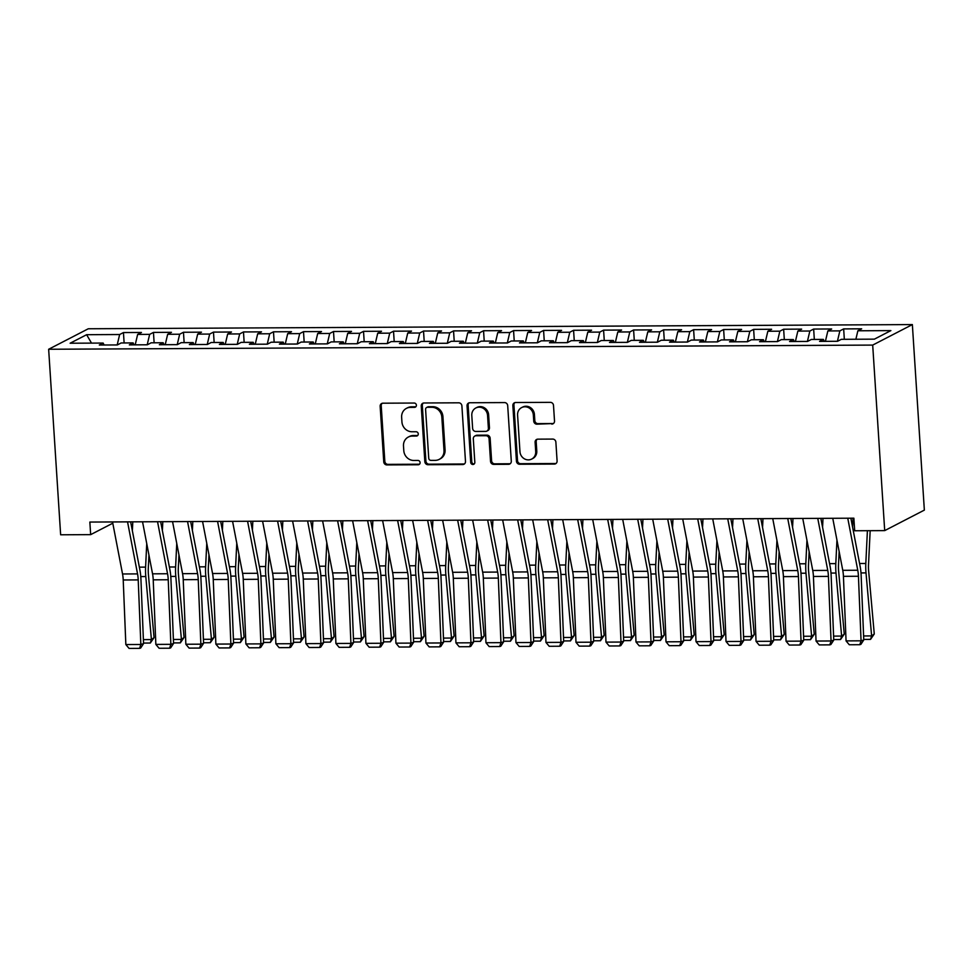<?xml version="1.0" encoding="UTF-8"?>
<svg xmlns="http://www.w3.org/2000/svg" width="973" height="973" viewBox="0 0 973 973"><rect width="100%" height="100%" fill="white"/><g stroke="black" fill="none" stroke-linecap="round" stroke-linejoin="round"><path stroke-width="1.46" d="M416.395 405.182A2.189 2.031 -117.3 0 0 414.194 403.041L382.9 403.199A3.138 2.907 -117.3 0 0 380.151 406.3L383.751 461.859A3.138 2.907 -117.3 0 0 386.889 464.924L418.183 464.766A2.189 2.031 -117.3 0 0 420.105 462.601A2.189 2.031 -117.3 0 0 417.904 460.448L413.853 460.472A10.034 9.28 -117.3 0 1 403.795 450.633L403.491 446.011A10.034 9.28 -117.3 0 1 408.319 437.047A10.034 9.28 -117.3 0 1 412.284 436.086L416.335 436.062A2.189 2.031 -117.3 0 0 418.256 433.885A2.189 2.031 -117.3 0 0 416.055 431.744L412.005 431.757A10.034 9.28 -117.3 0 1 401.934 421.929L401.642 417.308A10.034 9.28 -117.3 0 1 406.459 408.344A10.034 9.28 -117.3 0 1 410.424 407.383L414.474 407.359A2.189 2.031 -117.3 0 0 416.395 405.182M551.764 424.106A3.138 2.907 -117.3 0 0 554.513 421.005L553.503 405.413A3.138 2.907 -117.3 0 0 550.353 402.348L515.593 402.518A3.138 2.907 -117.3 0 0 512.856 405.619L516.444 461.178A3.138 2.907 -117.3 0 0 519.594 464.255L554.342 464.072A3.138 2.907 -117.3 0 0 557.091 460.971L555.875 442.143A3.138 2.907 -117.3 0 0 552.725 439.078L537.85 439.151A3.138 2.907 -117.3 0 0 535.114 442.253L535.709 451.594A8.38 7.76 -117.3 0 1 531.684 459.074A8.38 7.76 -117.3 0 1 519.959 451.667L517.587 415.094A8.38 7.76 -117.3 0 1 521.613 407.602A8.38 7.76 -117.3 0 1 533.35 415.009L533.739 421.114A3.138 2.907 -117.3 0 0 536.889 424.179L552.834 423.547A3.138 2.907 -117.3 0 0 553.503 423.462M884.7 530.613L872.696 345.087L912.358 324.581L924.35 510.107L884.7 530.613L854.683 530.759L853.868 518.183L89.844 522.063L90.659 534.639L112.783 523.206M90.659 534.639L60.642 534.785L48.65 349.258L872.696 345.087M461.895 405.887A3.138 2.907 -117.3 0 0 458.745 402.81L423.985 402.98A3.138 2.907 -117.3 0 0 421.248 406.082L424.836 461.652A3.138 2.907 -117.3 0 0 427.986 464.717L462.734 464.547A3.138 2.907 -117.3 0 0 465.483 461.445L461.895 405.887M469.789 402.749L504.549 402.579A3.138 2.907 -117.3 0 1 507.699 405.644L511.287 461.202A3.138 2.907 -117.3 0 1 508.538 464.303L493.664 464.389A3.138 2.907 -117.3 0 1 490.526 461.311L489.066 438.787A3.138 2.907 -117.3 0 0 485.916 435.709L476.052 435.758A3.138 2.907 -117.3 0 0 473.304 438.859L474.824 462.321A2.189 2.031 -117.3 0 1 473.766 464.279A2.189 2.031 -117.3 0 1 470.701 462.345L467.052 405.85A3.138 2.907 -117.3 0 1 469.789 402.749M912.358 324.581L88.3 328.765L48.65 349.258M124.118 342.958L123.449 332.559L119.643 334.53L86.633 334.7L70.129 343.226L103.138 343.055L99.331 345.026L117.344 344.941L121.138 342.97L133.143 342.91L129.336 344.88L147.349 344.783L151.156 342.812L163.16 342.751L159.353 344.722L177.354 344.637L181.16 342.666L193.165 342.605L189.358 344.576L207.371 344.478L211.165 342.508L223.17 342.447L219.375 344.418L237.376 344.333L241.182 342.362L253.187 342.301L249.38 344.272L267.38 344.174L271.187 342.204L283.192 342.143L279.385 344.114L297.397 344.028L301.192 342.058L313.197 341.997L309.402 343.968L327.402 343.87L331.209 341.9L343.214 341.839L339.407 343.81L357.407 343.724L361.214 341.754L373.218 341.693L369.412 343.664L387.424 343.566L391.219 341.596L403.223 341.535L399.429 343.505L417.429 343.42L421.236 341.45L433.24 341.389L429.434 343.36L447.434 343.262L451.241 341.292L463.245 341.231L459.438 343.201L477.451 343.104L481.246 341.146L493.25 341.085L489.455 343.043L507.456 342.958L511.263 340.988L523.267 340.927L519.46 342.897L537.461 342.8L541.268 340.842L553.272 340.781L549.465 342.739L567.478 342.654L571.285 340.684L583.277 340.623L579.482 342.593L597.483 342.496L601.29 340.538L613.294 340.477L609.487 342.435L627.488 342.35L631.295 340.38L643.299 340.319L639.492 342.289L657.505 342.192L661.312 340.234L673.304 340.173L669.509 342.131L687.51 342.046L691.317 340.076L703.321 340.015L699.514 341.985L717.515 341.888L721.321 339.93L733.326 339.869L729.519 341.827L747.532 341.742L751.338 339.772L763.343 339.711L759.536 341.681L777.536 341.584L781.343 339.626L793.348 339.565L789.541 341.523L807.541 341.438L811.348 339.468L823.353 339.407L819.546 341.377L837.558 341.28L841.365 339.322L874.374 339.151L890.879 330.613L857.87 330.784L855.875 339.249M123.449 332.559L141.45 332.474L137.643 334.432L149.647 334.371L147.203 344.783M154.123 342.8L153.454 332.413L149.647 334.371M153.454 332.413L171.467 332.316L167.66 334.286L179.664 334.226L177.22 344.637M184.14 342.654L183.459 332.255L179.664 334.226M183.459 332.255L201.472 332.17L197.665 334.128L209.669 334.067L207.225 344.478M214.145 342.496L213.476 332.109L209.669 334.067M213.476 332.109L231.477 332.012L227.67 333.982L239.674 333.921L237.23 344.333M244.15 342.35L243.481 331.951L239.674 333.921M243.481 331.951L261.494 331.866L257.687 333.824L269.691 333.763L267.247 344.174M274.167 342.192L273.486 331.805L269.691 333.763M273.486 331.805L291.499 331.708L287.692 333.678L299.696 333.617L297.252 344.028M304.172 342.046L303.503 331.647L299.696 333.617M303.503 331.647L321.504 331.562L317.697 333.52L329.701 333.459L327.256 343.87M334.177 341.888L333.508 331.501L329.701 333.459M333.508 331.501L351.521 331.404L347.714 333.374L359.718 333.313L357.273 343.724M364.194 341.742L363.525 331.343L359.718 333.313M363.525 331.343L381.525 331.258L377.719 333.216L389.723 333.155L387.278 343.566M394.199 341.584L393.53 331.197L389.723 333.155M393.53 331.197L411.53 331.1L407.723 333.07L419.728 333.009L417.283 343.42M424.204 341.438L423.535 331.039L419.728 333.009M423.535 331.039L441.547 330.954L437.741 332.912L449.745 332.851L447.3 343.262M454.221 341.28L453.552 330.893L449.745 332.851M453.552 330.893L471.552 330.796L467.745 332.766L479.75 332.705L477.305 343.116M484.226 341.134L483.557 330.735L479.75 332.705M483.557 330.735L501.557 330.65L497.75 332.608L509.755 332.547L507.31 342.958M514.231 340.976L513.562 330.589L509.755 332.547M513.562 330.589L531.574 330.492L527.767 332.462L539.772 332.401L537.327 342.812M544.248 340.83L543.579 330.431L539.772 332.401M543.579 330.431L561.579 330.346L557.772 332.304L569.777 332.243L567.332 342.654M574.252 340.672L573.584 330.285L569.777 332.243M573.584 330.285L591.584 330.188L587.789 332.158L599.782 332.097L597.349 342.496M604.269 340.514L603.588 330.127L599.782 332.097M603.588 330.127L621.601 330.042L617.794 332L629.799 331.939L627.354 342.35M634.274 340.368L633.605 329.969L629.799 331.939M633.605 329.969L651.606 329.883L647.799 331.854L659.803 331.793L657.359 342.192M664.279 340.209L663.61 329.823L659.803 331.793M663.61 329.823L681.611 329.725L677.816 331.696L689.808 331.635L687.376 342.046M694.296 340.064L693.615 329.665L689.808 331.635M693.615 329.665L711.628 329.579L707.821 331.55L719.825 331.489L717.381 341.888M724.301 339.905L723.632 329.519L719.825 331.489M723.632 329.519L741.633 329.421L737.826 331.392L749.83 331.331L747.386 341.742M754.306 339.759L753.637 329.361L749.83 331.331M753.637 329.361L771.638 329.275L767.843 331.246L779.847 331.185L777.403 341.584M784.323 339.601L783.642 329.215L779.847 331.185M783.642 329.215L801.655 329.117L797.848 331.088L809.852 331.027L807.408 341.438M814.328 339.455L813.659 329.056L809.852 331.027M813.659 329.056L831.66 328.971L827.853 330.942L839.857 330.881L837.412 341.28M844.333 339.297L843.664 328.91L839.857 330.881M843.664 328.91L861.664 328.813L857.87 330.784M823.353 339.407L824.313 341.353M793.348 339.565L794.296 341.499M827.853 330.942L825.408 341.341M763.343 339.711L764.292 341.657M797.848 331.088L795.403 341.499M733.326 339.869L734.287 341.803M767.843 331.246L765.398 341.645M703.321 340.015L704.27 341.961M737.826 331.392L735.381 341.803M673.304 340.173L674.265 342.107M707.821 331.55L705.376 341.949M643.299 340.319L644.26 342.265M677.816 331.696L675.371 342.107M613.294 340.477L614.243 342.411M647.799 331.854L645.354 342.253M583.277 340.623L584.238 342.569M617.794 332L615.35 342.411M553.272 340.781L554.233 342.715M587.789 332.158L585.345 342.557M523.267 340.927L524.216 342.873M557.772 332.304L555.328 342.715M493.25 341.085L494.211 343.019M527.767 332.462L525.323 342.873M463.245 341.231L464.206 343.177M497.75 332.608L495.318 343.019M433.24 341.389L434.189 343.335M467.745 332.766L465.301 343.177M403.223 341.535L404.184 343.481M437.741 332.912L435.296 343.323M373.218 341.693L374.179 343.639M407.723 333.07L405.291 343.481M343.214 341.839L344.162 343.785M377.719 333.216L375.274 343.627M313.197 341.997L314.157 343.943M347.714 333.374L345.269 343.785M283.192 342.143L284.152 344.089M317.697 333.52L315.264 343.931M253.187 342.301L254.135 344.247M287.692 333.678L285.247 344.089M223.17 342.447L224.131 344.393M257.687 333.824L255.242 344.235M193.165 342.605L194.126 344.551M227.67 333.982L225.225 344.393M163.16 342.751L164.109 344.697M197.665 334.128L195.22 344.539M133.143 342.91L134.104 344.856M167.66 334.286L165.215 344.697M103.138 343.055L104.099 345.001M137.643 334.432L135.198 344.843M86.633 334.7L91.511 343.116M119.643 334.53L117.198 344.941M415.836 406.775A2.189 2.031 -117.3 0 1 415.544 406.799L411.494 406.823A10.034 9.28 -117.3 0 0 407.529 407.796L406.459 408.344M408.319 437.047L409.39 436.5A10.034 9.28 -117.3 0 1 413.355 435.527L417.405 435.503A2.189 2.031 -117.3 0 0 417.685 435.49M382.231 403.284A3.138 2.907 -117.3 0 0 381.221 405.741L384.822 461.299A3.138 2.907 -117.3 0 0 387.959 464.376L419.254 464.218A2.189 2.031 -117.3 0 0 419.545 464.194M423.316 403.077A3.138 2.907 -117.3 0 0 422.318 405.534L425.906 461.093A3.138 2.907 -117.3 0 0 429.057 464.17L463.817 463.987A3.138 2.907 -117.3 0 0 464.486 463.902M427.512 407.286A2.189 2.031 -117.3 0 0 425.59 409.463L428.74 458.234A2.189 2.031 -117.3 0 0 430.942 460.375L435.211 460.363A10.034 9.28 -117.3 0 0 439.176 459.39A10.034 9.28 -117.3 0 0 444.004 450.438L441.839 417.101A10.034 9.28 -117.3 0 0 431.781 407.273L427.512 407.286L428.582 406.738A2.189 2.031 -117.3 0 0 427.719 406.945L426.636 407.505M439.176 459.39L440.246 458.842A10.034 9.28 -117.3 0 0 445.075 449.879L444.004 450.438M428.582 406.738L432.851 406.714A10.034 9.28 -117.3 0 1 442.922 416.541L445.075 449.879M474.812 436.062L475.882 435.503A3.138 2.907 -117.3 0 1 477.123 435.211L486.986 435.15A3.138 2.907 -117.3 0 1 490.137 438.227L491.596 460.764A3.138 2.907 -117.3 0 0 494.734 463.829L509.621 463.756A3.138 2.907 -117.3 0 0 510.29 463.671M469.12 402.834A3.138 2.907 -117.3 0 0 468.122 405.303L471.771 461.786A2.189 2.031 -117.3 0 0 474.265 463.914M487.558 415.398A8.38 7.76 -117.3 0 0 475.821 407.991A8.38 7.76 -117.3 0 0 471.796 415.483L472.623 428.363A3.138 2.907 -117.3 0 0 475.773 431.44L485.636 431.392A3.138 2.907 -117.3 0 0 488.385 428.29L487.558 415.398L488.628 414.851A8.38 7.76 -117.3 0 0 476.892 407.444L475.821 407.991M486.877 431.088L487.947 430.528A3.138 2.907 -117.3 0 0 489.455 427.731L488.385 428.29M488.628 414.851L489.455 427.731M521.613 407.602L522.696 407.055A8.38 7.76 -117.3 0 1 534.42 414.462L534.809 420.555A3.138 2.907 -117.3 0 0 537.96 423.632L552.834 423.547M531.684 459.074L532.754 458.526A8.38 7.76 -117.3 0 0 536.78 451.034L535.709 451.594M537.181 439.237A3.138 2.907 -117.3 0 0 536.184 441.693L536.78 451.034M514.924 402.603A3.138 2.907 -117.3 0 0 513.926 405.072L517.514 460.63A3.138 2.907 -117.3 0 0 520.664 463.695L555.425 463.525A3.138 2.907 -117.3 0 0 556.094 463.44M132.364 530.735L132.79 521.844M143.384 639.614L151.411 639.577L145.792 576.551A23.948 8.185 -90.3 0 1 145.597 567.113L146.741 543.591M150.316 643.031L151.411 639.577L154.05 637.656L150.316 643.031L143.53 643.068M148.942 555.06L148.297 568.341A15.969 5.449 89.7 0 0 148.419 574.629L154.05 637.656M127.548 521.869L137.546 573.9A15.969 5.449 -90.3 0 1 138.215 579.908L140.842 644.479L143.554 643.64L140.927 579.069A23.948 8.185 89.7 0 0 139.917 570.056L130.65 521.856M112.54 521.942L122.537 573.973A15.969 5.449 -90.3 0 1 123.218 579.981L125.845 644.552L140.842 644.479L139.577 648.359L129.068 648.419L125.845 644.552M143.554 643.64L140.659 648.03L139.577 648.359M162.369 530.589L162.807 521.686M173.401 639.456L181.416 639.419L175.797 576.405A23.948 8.185 -90.3 0 1 175.614 566.967L176.745 543.445M180.321 642.885L181.416 639.419L184.055 637.497L180.321 642.885L173.535 642.922M178.959 554.902L178.314 568.183A15.969 5.449 89.7 0 0 178.436 574.484L184.055 637.497M192.386 530.431L192.812 521.54M203.406 639.31L211.433 639.273L205.802 576.247A23.948 8.185 -90.3 0 1 205.619 566.809L206.763 543.287M210.326 642.727L211.433 639.273L214.072 637.351L210.326 642.727L203.552 642.764M208.964 554.756L208.319 568.037A15.969 5.449 89.7 0 0 208.441 574.325L214.072 637.351M157.553 521.723L167.551 573.754A15.969 5.449 -90.3 0 1 168.232 579.75L170.859 644.321L173.559 643.481L170.932 578.911A23.948 8.185 89.7 0 0 169.934 569.898L160.667 521.698M142.544 521.796L152.554 573.827A15.969 5.449 -90.3 0 1 153.223 579.835L155.85 644.406L170.859 644.321L169.582 648.213L159.086 648.261L155.85 644.406M173.559 643.481L170.664 647.872L169.582 648.213M187.558 521.564L197.568 573.596A15.969 5.449 -90.3 0 1 198.237 579.604L200.864 644.175L203.576 643.335L200.949 578.765A23.948 8.185 89.7 0 0 199.939 569.752L190.672 521.552M172.562 521.637L182.559 573.669A15.969 5.449 -90.3 0 1 183.228 579.677L185.855 644.248L200.864 644.175L199.587 648.054L189.09 648.115L185.855 644.248M203.576 643.335L200.681 647.726L199.587 648.054M222.391 530.285L222.817 521.382M233.411 639.152L241.438 639.115L235.819 576.101A23.948 8.185 -90.3 0 1 235.624 566.663L236.767 543.129M240.343 642.581L241.438 639.115L244.077 637.193L240.343 642.581L233.556 642.618M238.969 554.598L238.324 567.879A15.969 5.449 89.7 0 0 238.458 574.179L244.077 637.193M252.396 530.127L252.834 521.236M263.428 639.006L271.443 638.969L265.824 575.943A23.948 8.185 -90.3 0 1 265.641 566.505L266.772 542.983M270.348 642.423L271.443 638.969L274.082 637.035L270.348 642.423L263.561 642.46M268.986 554.452L268.341 567.733A15.969 5.449 89.7 0 0 268.463 574.021L274.082 637.035M217.575 521.406L227.573 573.438A15.969 5.449 -90.3 0 1 228.241 579.446L230.869 644.017L233.581 643.177L230.954 578.607A23.948 8.185 89.7 0 0 229.944 569.594L220.676 521.394M202.566 521.492L212.564 573.523A15.969 5.449 -90.3 0 1 213.245 579.531L215.872 644.102L230.869 644.017L229.604 647.909L219.095 647.957L215.872 644.102M233.581 643.177L230.686 647.568L229.604 647.909M247.58 521.26L257.59 573.292A15.969 5.449 -90.3 0 1 258.259 579.3L260.886 643.871L263.586 643.031L260.959 578.461A23.948 8.185 89.7 0 0 259.961 569.448L250.693 521.248M232.571 521.333L242.581 573.365A15.969 5.449 -90.3 0 1 243.25 579.373L245.877 643.944L260.886 643.871L259.609 647.75L249.112 647.811L245.877 643.944M263.586 643.031L260.691 647.422L259.609 647.75M282.413 529.981L282.839 521.078M293.432 638.847L301.46 638.811L295.828 575.797A23.948 8.185 -90.3 0 1 295.646 566.359L296.789 542.825M300.353 642.277L301.46 638.811L304.099 636.889L300.353 642.277L293.578 642.314M298.991 554.294L298.346 567.575A15.969 5.449 89.7 0 0 298.468 573.875L304.099 636.889M277.597 521.102L287.594 573.133A15.969 5.449 -90.3 0 1 288.263 579.142L290.891 643.712L293.603 642.873L290.976 578.303A23.948 8.185 89.7 0 0 289.966 569.29L280.698 521.09M262.588 521.187L272.586 573.219A15.969 5.449 -90.3 0 1 273.255 579.227L275.882 643.785L290.891 643.712L289.613 647.604L279.117 647.653L275.882 643.785M293.603 642.873L290.708 647.264L289.613 647.604M312.418 529.823L312.844 520.932M323.437 638.702L331.465 638.665L325.846 575.639A23.948 8.185 -90.3 0 1 325.651 566.201L326.794 542.679M330.37 642.119L331.465 638.665L334.104 636.731L330.37 642.119L323.583 642.156M328.996 554.148L328.351 567.429A15.969 5.449 89.7 0 0 328.485 573.717L334.104 636.731M307.602 520.956L317.599 572.988A15.969 5.449 -90.3 0 1 318.268 578.996L320.895 643.567L323.608 642.727L320.981 578.157A23.948 8.185 89.7 0 0 319.971 569.144L310.703 520.944M292.593 521.029L302.603 573.061A15.969 5.449 -90.3 0 1 303.272 579.069L305.899 643.64L320.895 643.567L319.631 647.446L309.122 647.507L305.899 643.64M323.608 642.727L320.713 647.118L319.631 647.446M342.423 529.677L342.861 520.774M353.454 638.543L361.469 638.507L355.85 575.493A23.948 8.185 -90.3 0 1 355.668 566.055L356.799 542.52M360.375 641.973L361.469 638.507L364.109 636.585L360.375 641.973L353.588 642.01M359.013 553.99L358.368 567.271A15.969 5.449 89.7 0 0 358.49 573.571L364.109 636.585M372.44 529.519L372.866 520.628M383.459 638.397L391.487 638.361L385.855 575.335A23.948 8.185 -90.3 0 1 385.673 565.897L386.816 542.375M390.38 641.815L391.487 638.361L394.126 636.427L390.38 641.815L383.605 641.852M389.018 553.844L388.373 567.125A15.969 5.449 89.7 0 0 388.495 573.413L394.126 636.427M402.445 529.373L402.871 520.47M413.476 638.239L421.491 638.203L415.872 575.189A23.948 8.185 -90.3 0 1 415.678 565.751L416.821 542.216M420.397 641.669L421.491 638.203L424.131 636.281L420.397 641.669L413.61 641.706M419.022 553.686L418.378 566.967A15.969 5.449 89.7 0 0 418.512 573.255L424.131 636.281M432.45 529.215L432.888 520.324M443.481 638.093L451.496 638.045L445.877 575.031A23.948 8.185 -90.3 0 1 445.695 565.593L446.826 542.07M450.402 641.511L451.496 638.045L454.136 636.123L450.402 641.511L443.615 641.548M449.04 553.54L448.395 566.821A15.969 5.449 89.7 0 0 448.517 573.109L454.136 636.123M462.467 529.069L462.893 520.166M473.486 637.935L481.513 637.899L475.882 574.885A23.948 8.185 -90.3 0 1 475.7 565.447L476.843 541.912M480.407 641.365L481.513 637.899L484.153 635.977L480.407 641.365L473.632 641.402M479.044 553.382L478.4 566.663A15.969 5.449 89.7 0 0 478.521 572.951L484.153 635.977M492.472 528.911L492.897 520.02M503.503 637.789L511.518 637.741L505.899 574.727A23.948 8.185 -90.3 0 1 505.705 565.289L506.848 541.766M510.424 641.207L511.518 637.741L514.158 635.819L510.424 641.207L503.637 641.243M509.049 553.236L508.405 566.517A15.969 5.449 89.7 0 0 508.538 572.805L514.158 635.819M522.477 528.765L522.915 519.862M533.508 637.631L541.523 637.595L535.904 574.569A23.948 8.185 -90.3 0 1 535.722 565.143L536.853 541.608M540.429 641.061L541.523 637.595L544.162 635.673L540.429 641.061L533.642 641.098M539.066 553.078L538.422 566.359A15.969 5.449 89.7 0 0 538.543 572.647L544.162 635.673M552.494 528.607L552.919 519.716M563.513 637.485L571.54 637.437L565.909 574.423A23.948 8.185 -90.3 0 1 565.727 564.985L566.87 541.462M570.433 640.903L571.54 637.437L574.179 635.515L570.433 640.903L563.659 640.939M569.071 552.919L568.427 566.213A15.969 5.449 89.7 0 0 568.548 572.501L574.179 635.515M582.499 528.461L582.924 519.558M593.53 637.327L601.545 637.291L595.926 574.265A23.948 8.185 -90.3 0 1 595.731 564.839L596.875 541.304M600.45 640.757L601.545 637.291L604.184 635.369L600.45 640.757L593.664 640.781M599.076 552.773L598.431 566.055A15.969 5.449 89.7 0 0 598.565 572.343L604.184 635.369M337.607 520.798L347.616 572.829A15.969 5.449 -90.3 0 1 348.285 578.838L350.912 643.408L353.613 642.569L350.985 577.998A23.948 8.185 89.7 0 0 349.988 568.986L340.72 520.786M322.61 520.883L332.608 572.915A15.969 5.449 -90.3 0 1 333.277 578.923L335.904 643.481L350.912 643.408L349.635 647.3L339.139 647.349L335.904 643.481M353.613 642.569L350.718 646.96L349.635 647.3M367.624 520.652L377.621 572.683A15.969 5.449 -90.3 0 1 378.29 578.692L380.917 643.262L383.63 642.423L381.002 577.853A23.948 8.185 89.7 0 0 379.993 568.84L370.725 520.64M352.615 520.725L362.613 572.756A15.969 5.449 -90.3 0 1 363.282 578.765L365.909 643.335L380.917 643.262L379.652 647.142L369.144 647.203L365.909 643.335M383.63 642.423L380.735 646.814L379.652 647.142M397.629 520.494L407.626 572.525A15.969 5.449 -90.3 0 1 408.295 578.534L410.922 643.104L413.634 642.265L411.007 577.694A23.948 8.185 89.7 0 0 409.998 568.682L400.73 520.482M382.62 520.579L392.63 572.611A15.969 5.449 -90.3 0 1 393.299 578.619L395.926 643.177L410.922 643.104L409.657 646.996L399.149 647.045L395.926 643.177M413.634 642.265L410.74 646.656L409.657 646.996M427.634 520.348L437.643 572.379A15.969 5.449 -90.3 0 1 438.312 578.388L440.939 642.958L443.639 642.119L441.012 577.548A23.948 8.185 89.7 0 0 440.015 568.536L430.747 520.336M412.637 520.421L422.635 572.452A15.969 5.449 -90.3 0 1 423.304 578.461L425.931 643.031L440.939 642.958L439.662 646.838L429.166 646.899L425.931 643.031M443.639 642.119L440.745 646.51L439.662 646.838M457.651 520.19L467.648 572.221A15.969 5.449 -90.3 0 1 468.317 578.23L470.944 642.8L473.656 641.961L471.029 577.39A23.948 8.185 89.7 0 0 470.02 568.378L460.752 520.178M442.642 520.275L452.64 572.306A15.969 5.449 -90.3 0 1 453.309 578.315L455.936 642.873L470.944 642.8L469.679 646.692L459.171 646.741L455.936 642.873M473.656 641.961L470.762 646.352L469.679 646.692M487.655 520.044L497.653 572.075A15.969 5.449 -90.3 0 1 498.322 578.084L500.949 642.654L503.661 641.803L501.034 577.244A23.948 8.185 89.7 0 0 500.025 568.232L490.757 520.032M472.647 520.117L482.657 572.148A15.969 5.449 -90.3 0 1 483.326 578.157L485.953 642.727L500.949 642.654L499.684 646.534L489.176 646.595L485.953 642.727M503.661 641.803L500.767 646.206L499.684 646.534M517.66 519.886L527.67 571.917A15.969 5.449 -90.3 0 1 528.339 577.926L530.966 642.496L533.666 641.657L531.039 577.086A23.948 8.185 89.7 0 0 530.042 568.074L520.774 519.874M502.664 519.971L512.662 572.002A15.969 5.449 -90.3 0 1 513.33 578.011L515.958 642.569L530.966 642.496L529.689 646.388L519.193 646.437L515.958 642.569M533.666 641.657L530.771 646.048L529.689 646.388M547.677 519.74L557.675 571.771A15.969 5.449 -90.3 0 1 558.344 577.78L560.971 642.35L563.683 641.499L561.056 576.94A23.948 8.185 89.7 0 0 560.047 567.928L550.779 519.728M532.669 519.813L542.666 571.844A15.969 5.449 -90.3 0 1 543.335 577.853L545.962 642.423L560.971 642.35L559.706 646.23L549.198 646.291L545.962 642.423M563.683 641.499L560.789 645.902L559.706 646.23M577.682 519.582L587.68 571.613A15.969 5.449 -90.3 0 1 588.349 577.621L590.976 642.192L593.688 641.353L591.061 576.782A23.948 8.185 89.7 0 0 590.052 567.77L580.796 519.57M562.674 519.667L572.683 571.698A15.969 5.449 -90.3 0 1 573.352 577.694L575.98 642.265L590.976 642.192L589.711 646.084L579.203 646.133L575.98 642.265M593.688 641.353L590.793 645.744L589.711 646.084M612.504 528.303L612.941 519.412M623.535 637.181L631.562 637.133L625.931 574.119A23.948 8.185 -90.3 0 1 625.748 564.681L626.88 541.158M630.455 640.599L631.562 637.133L634.189 635.211L630.455 640.599L623.669 640.635M629.093 552.615L628.449 565.909A15.969 5.449 89.7 0 0 628.57 572.197L634.189 635.211M607.687 519.436L617.697 571.467A15.969 5.449 -90.3 0 1 618.366 577.476L620.993 642.046L623.693 641.195L621.066 576.636A23.948 8.185 89.7 0 0 620.069 567.624L610.801 519.424M592.691 519.509L602.688 571.54A15.969 5.449 -90.3 0 1 603.357 577.548L605.984 642.119L620.993 642.046L619.716 645.926L609.22 645.987L605.984 642.119M623.693 641.195L620.798 645.586L619.716 645.926M642.521 528.157L642.946 519.254M653.54 637.023L661.567 636.987L655.936 573.961A23.948 8.185 -90.3 0 1 655.753 564.535L656.897 541M660.46 640.453L661.567 636.987L664.206 635.065L660.46 640.453L653.686 640.477M659.098 552.469L658.453 565.751A15.969 5.449 89.7 0 0 658.575 572.039L664.206 635.065M637.704 519.278L647.702 571.309A15.969 5.449 -90.3 0 1 648.371 577.317L650.998 641.888L653.71 641.049L651.083 576.478A23.948 8.185 89.7 0 0 650.073 567.466L640.806 519.266M622.696 519.363L632.693 571.394A15.969 5.449 -90.3 0 1 633.362 577.39L635.989 641.961L650.998 641.888L649.733 645.78L639.225 645.829L635.989 641.961M653.71 641.049L650.815 645.44L649.733 645.78M672.525 527.998L672.951 519.108M683.557 636.877L691.572 636.829L685.953 573.815A23.948 8.185 -90.3 0 1 685.758 564.376L686.902 540.854M690.477 640.295L691.572 636.829L694.211 634.907L690.477 640.295L683.691 640.331M689.103 552.311L688.458 565.605A15.969 5.449 89.7 0 0 688.592 571.893L694.211 634.907M667.709 519.132L677.707 571.163A15.969 5.449 -90.3 0 1 678.376 577.171L681.003 641.742L683.715 640.891L681.088 576.332A23.948 8.185 89.7 0 0 680.078 567.32L670.823 519.108M652.701 519.205L662.71 571.236A15.969 5.449 -90.3 0 1 663.379 577.244L666.006 641.815L681.003 641.742L679.738 645.622L669.229 645.683L666.006 641.815M683.715 640.891L680.82 645.281L679.738 645.622M702.53 527.853L702.968 518.95M713.562 636.719L721.589 636.683L715.958 573.656A23.948 8.185 -90.3 0 1 715.775 564.231L716.919 540.696M720.482 640.149L721.589 636.683L724.216 634.761L720.482 640.149L713.708 640.173M719.12 552.165L718.475 565.447A15.969 5.449 89.7 0 0 718.597 571.735L724.216 634.761M697.714 518.974L707.724 571.005A15.969 5.449 -90.3 0 1 708.393 577.013L711.02 641.584L713.72 640.745L711.093 576.174A23.948 8.185 89.7 0 0 710.095 567.162L700.828 518.962M682.718 519.059L692.715 571.09A15.969 5.449 -90.3 0 1 693.384 577.086L696.011 641.657L711.02 641.584L709.743 645.476L699.246 645.525L696.011 641.657M713.72 640.745L710.825 645.135L709.743 645.476M732.547 527.694L732.973 518.804M743.567 636.573L751.594 636.524L745.963 573.511A23.948 8.185 -90.3 0 1 745.78 564.072L746.923 540.55M750.487 639.991L751.594 636.524L754.233 634.603L750.487 639.991L743.713 640.027M749.125 552.007L748.48 565.301A15.969 5.449 89.7 0 0 748.602 571.589L754.233 634.603M727.731 518.828L737.729 570.859A15.969 5.449 -90.3 0 1 738.398 576.867L741.025 641.438L743.737 640.587L741.11 576.016A23.948 8.185 89.7 0 0 740.1 567.016L730.832 518.804M712.723 518.901L722.72 570.932A15.969 5.449 -90.3 0 1 723.389 576.94L726.016 641.511L741.025 641.438L739.76 645.318L729.251 645.367L726.016 641.511M743.737 640.587L740.842 644.977L739.76 645.318M762.552 527.548L762.978 518.645M773.584 636.415L781.599 636.378L775.98 573.352A23.948 8.185 -90.3 0 1 775.785 563.926L776.928 540.392M780.504 639.845L781.599 636.378L784.238 634.457L780.504 639.845L773.717 639.869M779.13 551.861L778.485 565.143A15.969 5.449 89.7 0 0 778.619 571.431L784.238 634.457M757.736 518.67L767.733 570.701A15.969 5.449 -90.3 0 1 768.415 576.709L771.03 641.28L773.742 640.441L771.115 575.87A23.948 8.185 89.7 0 0 770.105 566.858L760.85 518.658M742.727 518.743L752.737 570.774A15.969 5.449 -90.3 0 1 753.406 576.782L756.033 641.353L771.03 641.28L769.765 645.172L759.256 645.221L756.033 641.353M773.742 640.441L770.847 644.831L769.765 645.172M792.557 527.39L792.995 518.5M803.589 636.269L811.616 636.22L805.985 573.206A23.948 8.185 -90.3 0 1 805.802 563.768L806.945 540.246M810.509 639.687L811.616 636.22L814.243 634.299L810.509 639.687L803.734 639.723M809.147 551.703L808.502 564.997A15.969 5.449 89.7 0 0 808.624 571.285L814.243 634.299M787.741 518.524L797.751 570.555A15.969 5.449 -90.3 0 1 798.419 576.563L801.047 641.122L803.747 640.283L801.12 575.712A23.948 8.185 89.7 0 0 800.122 566.712L790.854 518.5M772.744 518.597L782.742 570.628A15.969 5.449 -90.3 0 1 783.411 576.636L786.038 641.207L801.047 641.122L799.77 645.014L789.273 645.063L786.038 641.207M803.747 640.283L800.852 644.673L799.77 645.014M822.574 527.232L823 518.341M833.593 636.111L841.621 636.074L835.989 573.048A23.948 8.185 -90.3 0 1 835.807 563.622L836.95 540.088M840.526 639.541L841.621 636.074L844.26 634.153L840.526 639.541L833.739 639.565M839.152 551.557L838.507 564.839A15.969 5.449 89.7 0 0 838.629 571.127L844.26 634.153M817.758 518.366L827.755 570.397A15.969 5.449 -90.3 0 1 828.424 576.405L831.051 640.976L833.764 640.137L831.137 575.566A23.948 8.185 89.7 0 0 830.127 566.554L820.859 518.354M802.749 518.439L812.747 570.47A15.969 5.449 -90.3 0 1 813.428 576.478L816.043 641.049L831.051 640.976L829.787 644.868L819.278 644.917L816.043 641.049M833.764 640.137L830.869 644.527L829.787 644.868M852.579 527.086L853.017 518.183M863.61 635.965L871.626 635.916L866.006 572.902A23.948 8.185 -90.3 0 1 865.812 563.464L867.405 530.699M870.531 639.383L871.626 635.916L874.265 633.995L870.531 639.383L863.744 639.419M870.166 530.686L868.512 564.693A15.969 5.449 89.7 0 0 868.646 570.981L874.265 633.995M847.763 518.22L857.76 570.251A15.969 5.449 -90.3 0 1 858.441 576.259L861.056 640.818L863.769 639.979L861.141 575.408A23.948 8.185 89.7 0 0 860.132 566.408L850.876 518.195M832.754 518.293L842.764 570.324A15.969 5.449 -90.3 0 1 843.433 576.332L846.06 640.903L861.056 640.818L859.791 644.71L849.283 644.758L846.06 640.903M863.769 639.979L860.874 644.369L859.791 644.71M411.494 406.823L410.424 407.383M417.405 435.503L416.335 436.062M413.355 435.527L412.284 436.086M419.254 464.218L418.183 464.766M387.959 464.376L386.889 464.924M384.822 461.299L383.751 461.859M381.221 405.741L380.151 406.3M415.544 406.799L414.474 407.359M463.817 463.987L462.734 464.547M429.057 464.17L427.986 464.717M425.906 461.093L424.836 461.652M422.318 405.534L421.248 406.082M442.922 416.541L441.839 417.101M432.851 406.714L431.781 407.273M509.621 463.756L508.538 464.303M494.734 463.829L493.664 464.389M491.596 460.764L490.526 461.311M490.137 438.227L489.066 438.787M486.986 435.15L485.916 435.709M477.123 435.211L476.052 435.758M471.771 461.786L470.701 462.345M468.122 405.303L467.052 405.85M537.96 423.632L536.889 424.179M534.809 420.555L533.739 421.114M534.42 414.462L533.35 415.009M536.184 441.693L535.114 442.253M555.425 463.525L554.342 464.072M520.664 463.695L519.594 464.255M517.514 460.63L516.444 461.178M513.926 405.072L512.856 405.619M140.781 576.575L145.792 576.551M139.358 567.15L145.597 567.113M137.546 573.9L122.537 573.973M138.215 579.908L123.218 579.981M170.786 576.43L175.797 576.405M169.375 567.004L175.614 566.967M200.803 576.271L205.802 576.247M199.38 566.845L205.619 566.809M167.551 573.754L152.554 573.827M168.232 579.75L153.223 579.835M197.568 573.596L182.559 573.669M198.237 579.604L183.228 579.677M230.808 576.125L235.819 576.101M229.385 566.7L235.624 566.663M260.813 575.967L265.824 575.943M259.402 566.541L265.641 566.505M227.573 573.438L212.564 573.523M228.241 579.446L213.245 579.531M257.59 573.292L242.581 573.365M258.259 579.3L243.25 579.373M290.83 575.821L295.828 575.797M289.407 566.383L295.646 566.359M287.594 573.133L272.586 573.219M288.263 579.142L273.255 579.227M320.835 575.663L325.846 575.639M319.412 566.237L325.651 566.201M317.599 572.988L302.603 573.061M318.268 578.996L303.272 579.069M350.839 575.517L355.85 575.493M349.429 566.079L355.668 566.055M380.857 575.359L385.855 575.335M379.434 565.933L385.673 565.897M410.861 575.213L415.872 575.189M409.438 565.775L415.678 565.751M440.866 575.055L445.877 575.031M439.455 565.629L445.695 565.593M470.883 574.909L475.882 574.885M469.46 565.471L475.7 565.447M500.888 574.751L505.899 574.727M499.465 565.325L505.705 565.289M530.893 574.605L535.904 574.569M529.482 565.167L535.722 565.143M560.91 574.447L565.909 574.423M559.487 565.021L565.727 564.985M590.915 574.301L595.926 574.265M589.492 564.863L595.731 564.839M347.616 572.829L332.608 572.915M348.285 578.838L333.277 578.923M377.621 572.683L362.613 572.756M378.29 578.692L363.282 578.765M407.626 572.525L392.63 572.611M408.295 578.534L393.299 578.619M437.643 572.379L422.635 572.452M438.312 578.388L423.304 578.461M467.648 572.221L452.64 572.306M468.317 578.23L453.309 578.315M497.653 572.075L482.657 572.148M498.322 578.084L483.326 578.157M527.67 571.917L512.662 572.002M528.339 577.926L513.33 578.011M557.675 571.771L542.666 571.844M558.344 577.78L543.335 577.853M587.68 571.613L572.683 571.698M588.349 577.621L573.352 577.694M620.92 574.143L625.931 574.119M619.509 564.717L625.748 564.681M617.697 571.467L602.688 571.54M618.366 577.476L603.357 577.548M650.937 573.997L655.936 573.961M649.514 564.559L655.753 564.535M647.702 571.309L632.693 571.394M648.371 577.317L633.362 577.39M680.942 573.839L685.953 573.815M679.519 564.413L685.758 564.376M677.707 571.163L662.71 571.236M678.376 577.171L663.379 577.244M710.947 573.681L715.958 573.656M709.536 564.255L715.775 564.231M707.724 571.005L692.715 571.09M708.393 577.013L693.384 577.086M740.964 573.535L745.963 573.511M739.541 564.109L745.78 564.072M737.729 570.859L722.72 570.932M738.398 576.867L723.389 576.94M770.969 573.377L775.98 573.352M769.558 563.951L775.785 563.926M767.733 570.701L752.737 570.774M768.415 576.709L753.406 576.782M800.974 573.231L805.985 573.206M799.563 563.805L805.802 563.768M797.751 570.555L782.742 570.628M798.419 576.563L783.411 576.636M830.991 573.073L835.989 573.048M829.568 563.647L835.807 563.622M827.755 570.397L812.747 570.47M828.424 576.405L813.428 576.478M860.996 572.927L866.006 572.902M859.585 563.501L865.812 563.464M857.76 570.251L842.764 570.324M858.441 576.259L843.433 576.332"/></g></svg>
